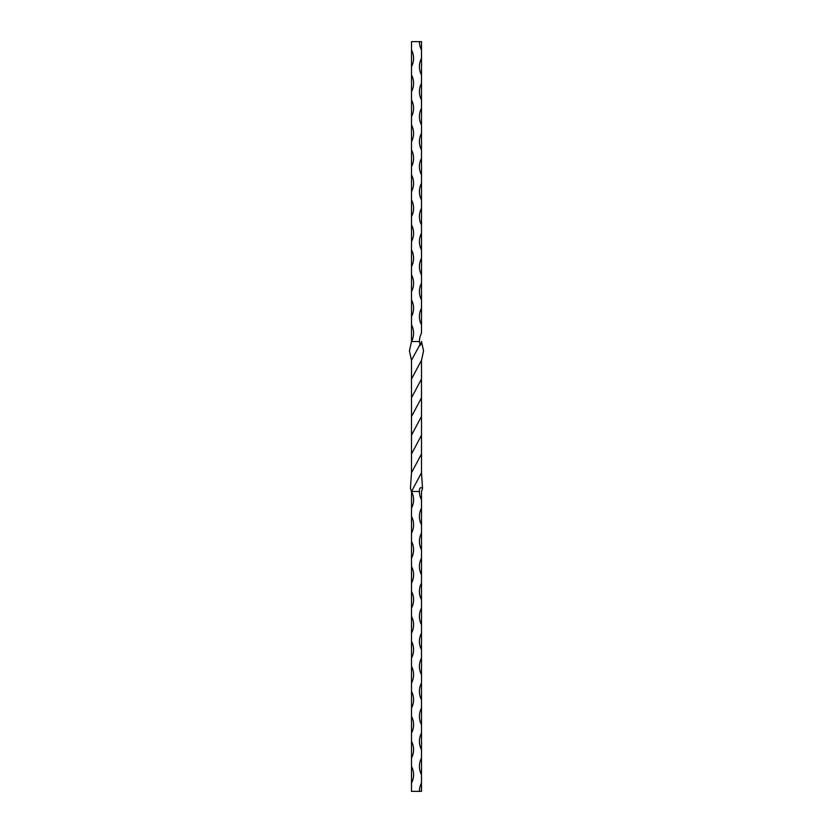 <?xml version="1.0" encoding="UTF-8"?>
<svg xmlns="http://www.w3.org/2000/svg" width="833" height="833" viewBox="0 0 833 833"><rect width="100%" height="100%" fill="white"/><g stroke="black" fill="none" stroke-linecap="round" stroke-linejoin="round"><path stroke-width="1.25" d="M411.502 49.98L411.502 66.64A17.701 17.701 -90 0 0 411.502 49.98L411.502 41.65L421.498 41.65L421.498 58.31A17.701 17.701 -90 0 0 421.498 74.97L421.498 83.3A17.701 17.701 -90 0 0 421.498 99.96L421.498 108.29A17.701 17.701 -90 0 0 421.498 124.95L421.498 133.28A17.701 17.701 -90 0 0 421.498 149.94L421.498 158.27A17.701 17.701 -90 0 0 421.498 174.93L421.498 183.26A17.701 17.701 -90 0 0 421.498 199.92L421.498 208.25A17.701 17.701 -90 0 0 421.498 224.91L421.498 233.24A17.701 17.701 -90 0 0 421.498 249.9L421.498 258.23A17.701 17.701 -90 0 0 421.498 274.89L421.498 283.22A17.701 17.701 -90 0 0 421.498 299.88L421.498 308.21A17.701 17.701 -90 0 0 421.498 324.87L421.498 333.2A17.701 17.701 -90 0 0 419.416 341.53L419.999 344.529L411.492 360.252L411.492 472.748L410.461 488.471L411.502 491.47L419.416 491.47C419.291 487.888 420.332 486.889 422.539 488.471L421.508 472.748L411.502 491.47A17.701 17.701 90 0 1 411.502 508.13L411.502 491.47M411.502 66.64L411.502 341.53L409.43 350.891L411.492 360.252M419.894 345.622L419.999 344.529C420.186 346.111 420.686 345.112 421.498 341.53L423.57 350.891L421.508 360.252L421.498 397.789L411.533 416.5M421.498 397.789L421.508 472.748M421.498 379.015L411.502 397.789M421.498 453.985L411.492 472.748M421.467 416.5L411.502 435.211M411.502 324.87A17.701 17.701 -90 0 1 411.502 341.53L419.416 341.53M421.508 360.252L411.502 379.015M421.498 435.211L411.502 453.985M411.502 783.02L411.502 766.36A17.701 17.701 90 0 1 411.502 783.02L411.502 791.35L419.416 791.35A17.701 17.701 90 0 1 421.498 783.02L421.498 774.69A17.701 17.701 90 0 1 421.498 758.03L421.498 749.7A17.701 17.701 90 0 1 421.498 733.04L421.498 724.71A17.701 17.701 90 0 1 421.498 708.05L421.498 699.72A17.701 17.701 90 0 1 421.498 683.06L421.498 674.73A17.701 17.701 90 0 1 421.498 658.07L421.498 649.74A17.701 17.701 90 0 1 421.498 633.08L421.498 624.75A17.701 17.701 90 0 1 421.498 608.09L421.498 599.76A17.701 17.701 90 0 1 421.498 583.1L421.498 574.77A17.701 17.701 90 0 1 421.498 558.11L421.498 549.78A17.701 17.701 90 0 1 421.498 533.12L421.498 524.79A17.701 17.701 90 0 1 421.498 508.13L421.498 491.47L422.539 488.471M419.416 41.65A17.701 17.701 -90 0 0 421.498 49.98L421.498 66.64M411.502 91.63A17.701 17.701 -90 0 0 411.502 74.97M411.502 116.62A17.701 17.701 -90 0 0 411.502 99.96M411.502 141.61A17.701 17.701 -90 0 0 411.502 124.95M411.502 166.6A17.701 17.701 -90 0 0 411.502 149.94M411.502 191.59A17.701 17.701 -90 0 0 411.502 174.93M411.502 216.58A17.701 17.701 -90 0 0 411.502 199.92M411.502 241.57A17.701 17.701 -90 0 0 411.502 224.91M411.502 266.56A17.701 17.701 -90 0 0 411.502 249.9M411.502 291.55A17.701 17.701 -90 0 0 411.502 274.89M411.502 316.54A17.701 17.701 -90 0 0 411.502 299.88M421.498 91.63L421.498 58.31M421.498 116.62L421.498 83.3M421.498 141.61L421.498 108.29M421.498 166.6L421.498 133.28M421.498 191.59L421.498 158.27M421.498 216.58L421.498 183.26M421.498 241.57L421.498 208.25M421.498 266.56L421.498 233.24M421.498 291.55L421.498 258.23M421.498 316.54L421.498 283.22M421.498 333.2L421.498 308.21M411.502 766.36L411.502 508.13M421.498 524.79L421.498 499.8A17.701 17.701 90 0 1 419.416 491.47M411.502 516.46A17.701 17.701 90 0 1 411.502 533.12M411.502 541.45A17.701 17.701 90 0 1 411.502 558.11M411.502 566.44A17.701 17.701 90 0 1 411.502 583.1M411.502 591.43A17.701 17.701 90 0 1 411.502 608.09M411.502 616.42A17.701 17.701 90 0 1 411.502 633.08M411.502 641.41A17.701 17.701 90 0 1 411.502 658.07M411.502 666.4A17.701 17.701 90 0 1 411.502 683.06M411.502 691.39A17.701 17.701 90 0 1 411.502 708.05M411.502 716.38A17.701 17.701 90 0 1 411.502 733.04M411.502 741.37A17.701 17.701 90 0 1 411.502 758.03M421.498 766.36L421.498 791.35L419.416 791.35M421.498 741.37L421.498 774.69M421.498 716.38L421.498 749.7M421.498 691.39L421.498 724.71M421.498 666.4L421.498 699.72M421.498 641.41L421.498 674.73M421.498 616.42L421.498 649.74M421.498 591.43L421.498 624.75M421.498 566.44L421.498 599.76M421.498 541.45L421.498 574.77M421.498 516.46L421.498 549.78M421.498 491.47L421.498 499.8"/></g></svg>
